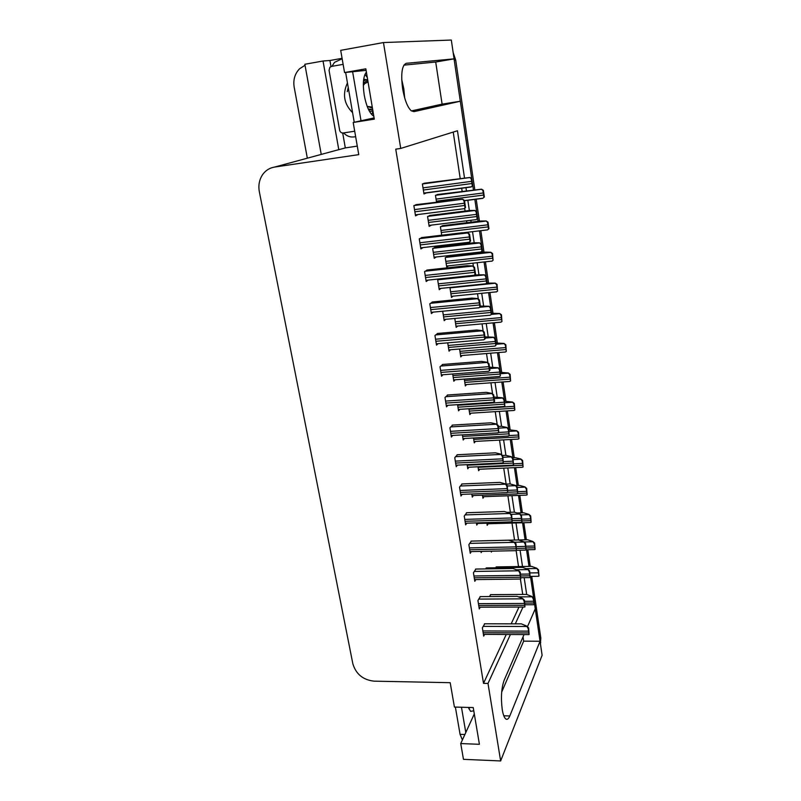 <?xml version="1.0" encoding="UTF-8"?>
<svg xmlns="http://www.w3.org/2000/svg" width="801" height="801" viewBox="0 0 801 801"><rect width="100%" height="100%" fill="white"/><g stroke="black" fill="none" stroke-linecap="round" stroke-linejoin="round"><path stroke-width="1.2" d="M404.695 98.002L403.814 88.771L401.722 79.539M524.044 634.572L504.139 680.259C501.406 688.019 500.775 697.781 502.237 709.526C503.028 714.282 504.129 717.366 505.551 718.757C507.073 720.039 508.485 719.108 509.806 715.964L540.044 641.261L542.117 655.278L500.645 760.95L487.999 683.443L510.417 634.502M402.643 88.801C404.625 99.895 407.489 107.224 411.223 110.768L413.917 111.649L460.345 101.226L473.411 189.777L454.047 58.863L406.247 63.319C401.932 65.241 400.73 73.732 402.643 88.801M357.286 146.112L345.321 147.915L342.698 133.026M330.993 66.543L329.932 60.506L342.087 58.333M345.321 147.915L338.793 149.687L323.033 61.006L329.932 60.506M338.793 149.687L334.858 150.718M323.033 61.006L304.851 64.27L321.251 154.413M307.334 158.187L294.177 87.169C293.036 79.86 294.818 73.742 299.534 68.806L305.031 65.261M464.48 177.782L457.461 130.753L400.73 148.435L383.459 42.553L340.695 50.343L344.55 72.551L366.097 70.368M383.459 42.553L451.313 40.05L454.087 58.853L435.704 62.027L403.864 65.141M474.302 713.941L460.735 743.568L463.469 759.328L500.645 760.95M531.734 576.36L540.815 638.007L539.894 640.259L530.472 576.38L535.258 608.83L527.448 626.762M474.813 199.239L478.067 221.336L474.813 199.239M479.469 230.828L482.663 252.425L479.469 230.828M484.064 261.957L487.178 283.053L484.064 261.957M491.634 313.241L488.59 292.635L491.634 313.241L499.664 313.501L501.036 315.234L501.947 321.531L500.755 322.222M496.029 342.998L493.056 322.853L496.029 342.998L504.029 343.449L505.401 345.251L506.302 351.459L505.101 352.07M497.451 352.65L500.355 372.325L497.451 352.65M504.62 401.231L501.786 382.017L504.62 401.231L512.56 402.062L513.942 404.014L514.813 410.042L513.591 410.492M508.825 429.736L506.062 410.963L508.825 429.736L516.745 430.738L518.117 432.76L518.978 438.708L517.736 439.098M510.267 439.509L512.97 457.832L510.267 439.509M514.422 467.644L517.066 485.546L514.422 467.644M518.517 495.398L521.101 512.87L518.517 495.398M522.562 522.763L525.076 539.814L522.562 522.763M526.537 549.756L529 566.397L526.537 549.756M526.678 594.462L524.174 577.661M522.502 566.497L520.069 550.197M518.547 539.974L516.004 522.953M514.392 512.189L511.929 495.639M510.187 483.974L507.794 467.954M505.912 455.348L503.599 439.869M501.576 426.312L499.353 411.394M497.181 396.845L495.038 382.498M492.715 366.938L490.663 353.201M488.189 336.59L486.227 323.474M483.584 305.782L481.731 293.316M478.918 274.513L477.156 262.708M475.734 253.196L475.644 252.555M474.182 242.763L472.52 231.659M471.108 222.177L470.828 220.275M469.366 210.523L467.814 200.14M466.412 190.698L465.932 187.504M515.303 623.849L523.003 607.028M523.033 636.905L523.674 641.15L540.044 641.261L539.894 640.259M411.414 110.918L442.102 104.14L435.704 62.027M442.102 104.14L460.345 101.226M374.097 117.927L353.191 122.483L358.758 154.633L274.633 167.059C269.917 167.82 266.072 170.132 263.078 173.977C259.384 179.104 258.132 185.051 259.344 191.809L352.83 663.709C355.944 674.102 363.023 679.919 374.047 681.16L450.192 682.682L454.417 707.053L473.231 707.563L479.409 744.299L460.735 743.568M400.73 148.435L395.744 149.166L483.514 683.353L487.999 683.443M353.191 122.483L374.297 119.139L365.837 68.826L344.55 72.551M522.723 594.432L520.4 579.023M518.527 566.567L516.134 550.607M514.542 540.044L511.989 523.073M510.367 512.27L507.894 495.789M506.132 484.094L503.739 468.134M501.736 454.858L499.524 440.089M497.201 424.66L495.248 411.644M492.595 394.002L490.913 382.798M487.919 362.863L486.517 353.531M483.163 331.254L482.052 323.854M478.337 299.143L477.526 293.737M473.431 266.523L472.93 263.179M471.499 253.677L471.409 253.026M469.937 243.234L469.716 241.772M468.455 233.391L468.275 232.16M466.853 222.698L466.562 220.806M465.101 211.043L464.67 208.24M462.127 191.269L461.646 188.075M460.185 178.353L453.226 132.075M483.514 683.353L506.242 634.482M511.188 623.839L518.998 607.038M417.071 204.525L413.867 205.617L415.529 215.849L418.192 214.508M422.387 237.507L419.263 238.858L420.895 248.931L423.158 247.569M427.634 269.977L424.57 271.579L426.182 281.501L428.165 280.1M432.79 301.957L429.797 303.799L431.379 313.561L433.171 312.13M437.877 333.446L434.943 335.519L436.505 345.141L438.137 343.659M447.809 395.003L444.996 397.526L446.507 406.858L447.909 405.296M452.665 425.091L449.912 427.834L451.404 437.016L452.715 435.424M457.451 454.738L454.758 457.681L456.23 466.733L457.451 465.111M462.167 483.944L459.524 487.098L460.975 496.009L462.137 494.357M466.813 512.73L464.23 516.074L465.651 524.865L466.753 523.173M471.399 541.096L468.865 544.63L470.267 553.291L471.298 551.579M475.904 569.06L473.431 572.775L474.813 581.316L475.794 579.574M480.36 596.615L477.927 600.51L479.288 608.93L480.23 607.168M484.745 623.789L482.362 627.854L483.704 636.154L484.595 634.372M442.883 364.455L440.009 366.758L441.541 376.23L443.053 374.718M430.558 215.379L427.574 216.51L429.146 226.383L431.469 225.101M435.604 247.189L432.68 248.57L434.232 258.292L436.245 256.981M439.419 278.918L437.716 280.14L439.238 289.712L441.031 288.37M442.703 311.219L444.175 320.67L445.797 319.289M447.709 342.848L449.041 351.178L450.532 349.747M452.675 373.987L453.827 381.226L455.208 379.764M457.561 404.665L458.542 410.833L459.834 409.341M462.377 434.883L463.198 440.019L464.41 438.487M467.123 464.65L467.784 468.775L468.915 467.213M471.799 493.987L472.3 497.131L473.371 495.529M476.405 522.893L476.755 525.076L477.776 523.453M480.95 551.378L481.151 552.63L481.892 551.368M482.182 540.815L518.417 539.954L523.804 541.746L525.206 544.099L526.067 549.887L524.785 550.107M486.477 567.929L485.616 568.91M490.723 594.662L489.431 596.555M425.431 183.069L422.387 183.96L423.979 193.982L426.793 192.701M464.28 379.093L465.351 385.962L466.623 384.55M454.778 318.458L456.17 327.389L457.651 326.047M451.173 287.329L450.032 288.21L451.484 297.461L453.106 296.17M447.979 256.31L445.256 257.712L446.728 267.103L448.52 265.842M443.183 225.582L440.4 226.763L441.721 235.214M459.564 348.996L460.795 356.886L462.167 355.504M468.925 408.75L469.847 414.618L471.038 413.176M473.501 437.977L474.272 442.883L475.394 441.401M478.017 466.793L478.638 470.748L479.699 469.236M482.472 495.188L482.943 498.222L483.944 496.68M486.858 523.193L487.198 525.326L488.149 523.754M491.243 551.168L491.383 552.059L491.894 551.158M496.44 566.908L495.669 567.789M438.317 194.403L435.474 195.344L436.525 202.012M501.696 692.074L523.674 641.15M453.176 52.646L455.699 60.055L474.783 189.597M476.174 199.069L479.429 221.166M480.83 230.668L484.004 252.275M485.416 261.807L488.52 282.923M489.932 292.495L492.965 313.121M494.387 322.743L497.351 342.888M498.773 352.54L501.676 372.225M503.098 381.927L505.932 401.151M507.363 410.883L510.127 429.656M511.569 439.439L514.272 457.772M515.714 467.594L518.347 485.486M519.799 495.348L522.372 512.83M523.834 522.733L526.347 539.784M527.809 549.726L530.262 566.377M540.815 638.007L540.415 643.744M482.883 198.278L484.355 197.006L482.883 198.278M437.146 194.553L481.561 189.186L482.913 190.588L483.884 197.266M481.561 189.186L483.383 190.338L484.355 197.006M471.288 186.893L472.79 185.562L471.288 186.893M424.009 183.269L469.897 177.472L471.258 178.883L472.28 185.812M469.897 177.472L471.769 178.643L472.79 185.562M471.769 178.643L471.258 178.883M464.019 208.811L465.531 207.489L464.019 208.811M415.819 204.686L462.567 199.189L463.939 200.701L465.011 207.789M462.567 199.189L464.47 200.42L465.531 207.489M464.47 200.42L463.939 200.701M364.996 74.323L367.289 77.447M366.407 72.22C363.294 76.035 362.573 83.704 364.245 95.219C366.207 105.572 369.101 112.38 372.926 115.614L373.797 116.125M372.946 111.089L371.824 114.643M345.631 72.44L354.242 122.253M352.62 71.73L361.021 120.771M355.654 136.681L354.162 136.911C350.137 137.402 346.623 136.08 343.609 132.926M331.944 66.333L334.508 62.368L342.157 58.743M487.489 229.917L488.96 228.726L487.489 229.917M442.262 225.692L480.76 221.006L486.187 220.966L487.549 222.448L488.5 229.036M486.187 220.966L487.999 222.147L488.96 228.726M447.218 256.4L485.326 252.125L490.743 252.265L492.104 253.837L493.046 260.325L491.864 261.216M490.743 252.265L492.555 253.496L493.046 260.325M486.607 283.113L495.238 283.113L496.6 284.755L497.531 291.153L496.34 291.944M495.238 283.113L497.041 284.375L497.531 291.153M499.664 313.501L501.466 314.803L501.947 321.531M476.144 219.684L477.636 218.443L476.144 219.684M429.486 215.509L469.226 210.523L474.773 210.413L476.134 211.915L477.146 218.743M474.773 210.413L476.635 211.624L477.636 218.443M476.635 211.624L476.134 211.915M480.92 251.985L482.412 250.813L480.92 251.985L434.062 257.221M434.743 247.289L474.042 242.753L479.569 242.853L480.94 244.435L481.932 251.164M479.569 242.853L481.421 244.095L482.412 250.813M474.452 274.953L484.295 274.793L485.676 276.465L486.648 283.083L485.456 283.934M484.295 274.793L486.147 276.075L486.648 283.083M480.33 306.072L488.95 306.242L490.332 308.005L491.293 314.523L490.092 315.264M488.95 306.242L490.793 307.574L491.293 314.523M469.056 242.302L470.577 241.071L469.056 242.302M421.406 237.627L461.987 232.801L467.634 232.831L469.016 234.443L470.057 241.421M467.634 232.831L469.526 234.112L470.577 241.071M469.526 234.112L469.016 234.443M426.823 270.067L466.983 265.712L472.62 265.952L474.002 267.654L475.033 274.523L473.832 275.424M472.62 265.952L474.502 267.274L475.534 274.122L475.033 274.523M474.502 267.274L474.002 267.654M432.099 302.027L471.899 298.102L477.516 298.553L478.908 300.345L479.919 307.103L478.718 307.894M477.516 298.553L479.409 299.914L480.42 306.653L479.919 307.103M479.409 299.914L478.908 300.345M437.266 333.496L476.745 330.002L482.352 330.643L483.744 332.525L484.745 339.173L483.534 339.864M482.352 330.643L484.225 332.045L485.226 338.683L484.745 339.173M369.661 111.689L372.896 110.778M352.59 112.661C343.969 103.97 342.257 94.077 347.454 82.964M348.235 87.519L347.254 91.674L348.265 87.689M367.689 79.82L363.594 80.04M368.78 110.047L372.655 109.377M368.69 109.877L371.364 109.747M365.076 79.8L363.584 80.11M367.629 79.489L366.958 79.579M366.508 79.75L363.494 80.941M366.147 79.75L363.524 80.661M368.29 109.036L372.395 109.467M354.703 131.204L343.178 132.996C341.346 133.076 340.165 132.145 339.634 130.183L329.061 70.328L329.902 67.274L331.464 66.423L343.128 64.35M363.834 79.279L367.228 79.78M372.275 107.114L367.188 106.393M363.334 84.355L368.039 81.912M363.364 82.914L367.479 80.721M364.305 84.175L363.334 85.407M367.178 106.363L372.445 108.105M469.586 707.463L468.955 708.925M455.368 707.073L460.074 734.337L462.387 739.964M468.375 707.433L470.618 711.368L473.781 710.827M461.466 707.243L465.802 732.525M504.029 343.449L505.821 344.78L506.302 351.459M500.345 372.325L508.325 372.966L509.696 374.848L510.587 380.966L509.386 381.476M508.325 372.966L510.107 374.337L510.587 380.966M510.107 374.337L509.696 374.848M512.56 402.062L514.342 403.464L514.813 410.042M514.342 403.464L513.942 404.014M516.745 430.738L518.507 432.17L518.978 438.708M518.507 432.17L518.117 432.76M512.65 457.852L515.534 457.711L520.86 459.013L522.242 461.106L523.093 466.963L521.831 467.313M520.86 459.013L522.622 460.475L523.093 466.963M522.622 460.475L522.242 461.106M515.674 485.596L519.609 485.436L524.915 486.898L526.297 489.051L527.138 494.828L525.877 495.128M524.915 486.898L526.678 488.39L527.138 494.828M526.678 488.39L526.297 489.051M517.056 513L523.634 512.79L528.92 514.382L530.302 516.605L531.133 522.302L529.872 522.552M528.92 514.382L530.673 515.904L531.133 522.302M530.673 515.904L530.302 516.605M518.467 539.974L527.589 539.754L532.875 541.496L534.257 543.769L535.078 549.396L533.816 549.606M532.875 541.496L534.617 543.038L535.078 549.396M534.617 543.038L534.257 543.769M496.139 566.908L531.504 566.357L536.77 568.229L538.152 570.572L538.963 576.109L537.701 576.289M536.77 568.229L538.502 569.811L538.963 576.109M538.502 569.811L538.152 570.572M484.945 336.841L493.536 337.231L494.918 339.073L495.869 345.491L494.668 346.132M493.536 337.231L495.368 338.593L495.869 345.491M489.491 367.158L498.052 367.749L499.444 369.672L500.375 375.999L499.163 376.55M498.052 367.749L499.884 369.151L500.375 375.999M499.884 369.151L499.444 369.672M493.977 397.026L502.507 397.827L503.899 399.819L504.82 406.057L503.589 406.518M502.507 397.827L504.33 399.258L504.82 406.057M504.33 399.258L503.899 399.819M498.392 426.462L501.446 426.282L506.893 427.454L508.285 429.526L509.186 435.664L507.944 436.074M506.893 427.454L508.705 428.925L509.186 435.664M508.705 428.925L508.285 429.526M502.487 455.479L505.781 455.318L511.208 456.65L512.61 458.793L513.501 464.85L512.229 465.201M511.208 456.65L513.02 458.152L513.501 464.85M513.02 458.152L512.61 458.793M505.641 484.114L510.047 483.934L515.474 485.426L516.865 487.639L517.746 493.606L516.475 493.907M515.474 485.426L517.266 486.968L517.746 493.606M517.266 486.968L516.865 487.639M507.113 512.38L514.262 512.149L519.669 513.791L521.071 516.074L521.932 521.952L520.65 522.212M519.669 513.791L521.461 515.353L521.932 521.952M521.461 515.353L521.071 516.074M523.804 541.746L525.586 543.348L526.067 549.887M525.586 543.348L525.206 544.099M486.167 567.929L522.512 567.378L527.889 569.311L529.291 571.724L530.132 577.431L528.86 577.611M527.889 569.311L529.661 570.933L530.132 577.431M529.661 570.933L529.291 571.724M490.422 594.662L526.547 594.412L531.904 596.485L533.306 598.958L534.147 604.585L532.885 604.725M531.904 596.485L533.676 598.137L534.147 604.585M533.676 598.137L533.306 598.958M442.332 364.495L481.511 361.411L487.108 362.242L488.5 364.215L489.481 370.763L488.27 371.334M487.108 362.242L488.97 363.684L489.952 370.222L489.481 370.763M488.97 363.684L488.5 364.215M447.308 395.033L486.207 392.34L491.784 393.361L493.186 395.414L494.157 401.852L492.935 402.332M491.784 393.361L493.646 394.833L494.618 401.271L494.157 401.852M493.646 394.833L493.186 395.414M452.215 425.111L490.833 422.808L496.4 423.999L497.801 426.132L498.753 432.48L497.501 432.9M496.4 423.999L498.252 425.511L498.753 432.48M498.252 425.511L497.801 426.132M457.031 454.758L495.388 452.815L500.935 454.187L502.347 456.39L503.288 462.648L502.017 463.008M500.935 454.187L502.788 455.729L503.288 462.648M502.788 455.729L502.347 456.39M461.776 483.964L499.874 482.382L505.411 483.914L506.823 486.197L507.754 492.365L506.462 492.665M505.411 483.914L507.253 485.496L507.754 492.365M507.253 485.496L506.823 486.197M466.442 512.74L504.3 511.509L509.816 513.211L511.238 515.564L512.149 521.631L510.848 521.892M509.816 513.211L511.659 514.823L512.149 521.631M511.659 514.823L511.238 515.564M471.038 541.106L508.655 540.214L514.162 542.067L515.584 544.49L516.475 550.467L515.183 550.688M514.162 542.067L515.994 543.719L516.475 550.467M515.994 543.719L515.584 544.49M475.574 569.06L512.95 568.5L518.447 570.502L519.859 572.995L520.75 578.893L519.459 579.063M518.447 570.502L520.26 572.184L520.75 578.893M520.26 572.184L519.859 572.995M480.039 596.625L517.186 596.375L522.663 598.527L524.084 601.09L524.955 606.898L523.674 607.028M522.663 598.527L524.475 600.239L524.955 606.898M524.475 600.239L524.084 601.09M484.435 623.789L521.361 623.859L526.818 626.152L528.239 628.775L529.101 634.502L527.839 634.592M526.818 626.152L528.62 627.894L529.101 634.502M528.62 627.894L528.239 628.775M503.789 715.784L509.806 715.964M274.633 167.059L338.433 149.747M455.699 60.055L454.287 60.185M464.52 200.711L482.643 198.378M436.395 201.181L483.333 195.094M436.064 199.119L483.033 192.991M435.554 195.314L481.381 189.286M423.869 193.251L471.028 187.003M423.349 190.017L471.699 183.549M423.008 187.875L471.378 181.366M422.387 183.98L469.706 177.562M414.868 211.794L464.4 205.497M414.517 209.602L464.069 203.264M414.027 205.537L462.367 199.289M441.301 232.5L487.969 226.913M440.981 230.468L487.659 224.841M440.71 226.583L486.017 221.076M446.137 263.359L492.525 258.262M445.827 261.356L492.225 256.22M445.696 257.411L490.582 252.395M450.903 293.767L497.01 289.141M450.593 291.794L496.72 287.128M450.562 287.809L495.078 283.254M455.599 323.744L501.436 319.569M455.298 321.792L501.156 317.586M491.413 314.413L499.504 313.662M428.525 222.468L476.575 216.54M428.185 220.355L476.265 214.388M427.824 216.38L474.592 210.523M433.611 254.428L481.381 249.021M433.281 252.345L481.061 246.898M433.111 248.3L479.388 242.973M438.628 285.897L486.107 281.001M438.307 283.844L485.796 278.918M438.257 279.759L484.124 274.933M443.574 316.906L490.753 312.49M443.253 314.883L490.452 310.438M479.689 307.274L488.78 306.403M420.245 244.926L469.466 239.189M419.894 242.773L469.136 236.996M419.664 238.628L467.444 232.961M425.531 277.546L474.452 272.35M425.191 275.424L474.122 270.187M425.111 271.219L472.43 266.092M430.748 309.657L479.348 304.991M430.407 307.564L479.038 302.868M430.427 303.309L477.336 298.713M435.874 341.286L484.184 337.121M435.544 339.224L483.864 335.028M435.624 334.918L482.172 330.823M460.074 734.337L464.89 734.507M460.235 353.281L505.801 349.556M459.924 351.349L505.511 347.594M496.209 344.27L503.869 343.629M464.79 382.397L510.097 379.103M464.5 380.495L509.816 377.181M500.555 373.727L508.174 373.156M469.296 411.103L514.332 408.23M468.996 409.231L514.062 406.327M504.84 402.763L512.41 402.262M473.731 439.399L518.507 436.935M509.256 435.564L518.237 435.073M509.066 431.389L516.595 430.958M478.097 467.303L522.622 465.241M513.852 463.799L522.352 463.399M513.231 459.604L520.72 459.253M517.816 493.486L526.688 493.146M517.957 491.654L526.417 491.333M517.336 487.439L524.775 487.138M522.282 520.91L530.683 520.67M522.012 519.128L530.422 518.868M520.92 514.893L528.79 514.643M526.277 547.974L534.627 547.804M526.017 546.212L534.377 546.032M524.044 541.967L532.735 541.766M529.952 572.935L538.272 572.815M526.117 568.67L536.64 568.52M448.44 347.444L495.338 343.519M448.129 345.461L495.038 341.496M485.136 338.112L493.376 337.411M453.236 377.541L499.854 374.077M452.925 375.579L499.564 372.085M489.711 368.57L497.892 367.949M457.962 407.198L504.31 404.175M457.661 405.266L504.019 402.222M494.207 398.578L502.347 398.037M462.628 436.425L508.685 433.842M498.773 432.45L508.405 431.909M498.653 428.145L506.733 427.674M467.213 465.231L513.01 463.068M503.669 461.596L512.73 461.166M503.018 457.281L511.058 456.89M507.824 492.235L517.266 491.874M507.984 490.352L516.985 490.002M507.333 485.997L515.323 485.676M512.51 520.53L521.461 520.27M512.24 518.688L521.191 518.417M511.088 514.322L519.519 514.052M516.695 548.435L525.596 548.254M516.425 546.622L525.326 546.422M514.352 542.237L523.664 542.027M520.83 575.949L529.671 575.839M520.56 574.157L529.411 574.037M516.425 569.771L527.749 569.601M524.895 603.073L533.696 603.033M524.635 601.311L533.426 601.261M518.447 596.875L531.764 596.785M440.93 372.425L488.93 368.76M440.6 370.392L488.63 366.698M440.73 366.057L486.928 362.442M445.907 403.093L493.616 399.909M445.576 401.091L493.316 397.887M445.746 396.715L491.614 393.571M450.803 433.301L498.222 430.588M450.482 431.339L497.922 428.595M450.683 426.923L496.23 424.23M455.629 463.068L502.768 460.805M455.318 461.126L502.467 458.843M455.529 456.68L500.775 454.427M460.385 492.385L507.243 490.572M460.074 490.472L506.943 488.63M460.305 486.007L505.251 484.174M465.071 521.281L511.649 519.889M464.77 519.398L511.358 517.977M465.011 514.903L509.666 513.481M469.696 549.756L515.984 548.775M469.396 547.894L515.704 546.893M469.636 543.378L514.012 542.357M474.242 577.811L520.26 577.241M473.952 575.979L519.989 575.388M474.202 571.433L518.297 570.803M478.728 605.466L524.475 605.296M478.437 603.664L524.204 603.463M478.698 599.098L522.512 598.848M483.153 632.73L528.63 632.94M482.863 630.958L528.36 631.138M483.123 626.372L526.678 626.482M540.715 642.542L540.365 643.413M464.5 200.57L482.803 198.207M423.839 193.091L471.188 186.813M415.369 214.858L463.929 208.731M366.518 72.871L365.737 73.001M462.858 232.811L487.459 229.887M446.558 266.052L492.044 261.086M451.303 296.34L496.57 291.834M455.989 326.207L501.025 322.142M428.986 225.401L476.084 219.634M439.058 288.57L485.676 283.804M443.984 319.459L490.362 315.163M420.715 247.849L469.026 242.262M425.992 280.33L474.042 275.274M431.178 312.32L478.988 307.764M436.285 343.819L483.854 339.764M460.595 355.634L505.421 351.999M465.151 384.65L509.766 381.446M469.626 413.266L514.042 410.462M474.052 441.471L518.257 439.078M478.417 469.296L522.412 467.283M482.713 496.73L526.517 495.098M486.958 523.794L530.562 522.532M526.127 549.766L534.547 549.586M530.462 576.38L538.482 576.279M448.83 349.897L494.988 346.062M453.616 379.884L499.544 376.5M458.322 409.431L504.039 406.487M462.968 438.568L508.465 436.044M467.544 467.273L512.83 465.171M472.049 495.579L517.126 493.887M476.505 523.494L521.371 522.192M516.585 550.277L525.546 550.087M521.091 577.701L529.671 577.601M525.156 604.755L533.736 604.725M441.321 374.848L488.65 371.274M446.277 405.406L493.376 402.302M451.163 435.514L498.032 432.87M455.969 465.181L502.617 462.978M460.715 494.407L507.133 492.645M465.391 523.213L511.589 521.872M469.997 551.609L515.984 550.667M474.532 579.594L520.31 579.053M479.008 607.178L524.565 607.028M483.424 634.372L528.77 634.602"/></g></svg>
